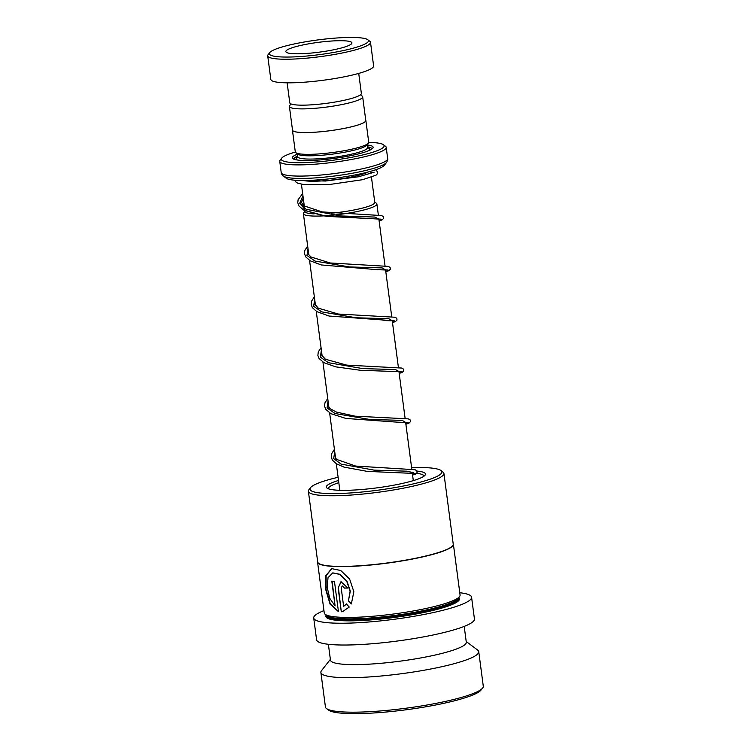 <?xml version="1.0" encoding="UTF-8"?>
<svg xmlns="http://www.w3.org/2000/svg" width="751" height="751" viewBox="0 0 751 751"><rect width="100%" height="100%" fill="white"/><g stroke="black" fill="none" stroke-linecap="round" stroke-linejoin="round"><path stroke-width="1.13" d="M291.003 103.929L289.698 105.6A36.949 5.464 -7.5 0 0 289.398 106.454A36.949 5.464 -7.5 0 0 298.26 108.801A36.949 5.464 -7.5 0 0 339.114 105.093A36.949 5.464 -7.5 0 0 362.667 96.813A36.949 5.464 -7.5 0 0 362.151 96.053L360.461 94.786M289.398 106.454L292.514 130.13A36.949 5.464 -7.5 0 0 301.376 132.476A36.949 5.464 -7.5 0 0 342.231 128.768A36.949 5.464 -7.5 0 0 365.784 120.489L362.667 96.813M371.463 177.264L374.777 202.404A35.175 5.201 172.5 0 1 331.125 213.209A35.213 5.201 -7.5 0 0 374.749 202.188M314.049 213.847A35.175 5.201 172.5 0 1 313.467 213.819A35.175 5.201 172.5 0 1 305.028 211.594L304.915 210.749M305 211.369A35.213 5.201 -7.5 0 0 313.439 213.828A35.213 5.201 -7.5 0 0 314.087 213.857M374.721 201.991L376.364 203.221A37.062 5.482 172.5 0 1 376.889 203.981A37.062 5.482 172.5 0 1 353.261 212.289A37.062 5.482 172.5 0 1 312.285 216.006A37.062 5.482 172.5 0 1 303.395 213.65A37.062 5.482 172.5 0 1 303.704 212.786L304.972 211.172M295.331 152.049A51.838 7.66 -7.5 0 0 281.766 158.095A51.838 7.66 -7.5 0 0 293.772 162.591A51.838 7.66 -7.5 0 0 354.632 156.715A51.838 7.66 -7.5 0 0 383.404 144.708A51.838 7.66 -7.5 0 0 371.698 142.483A51.838 7.66 -7.5 0 0 368.732 142.39M383.404 144.708L385.451 146.248A53.687 7.932 172.5 0 1 386.202 147.346A53.687 7.932 172.5 0 1 351.975 159.381A53.687 7.932 172.5 0 1 292.618 164.769A53.687 7.932 172.5 0 1 279.738 161.362A53.687 7.932 172.5 0 1 280.189 160.104L281.766 158.095M292.468 129.792A37.024 5.473 -7.5 0 0 292.439 130.139L295.303 151.927A37.024 5.473 -7.5 0 0 295.828 152.678L297.875 154.218A35.175 5.201 -7.5 0 0 305.817 155.729A35.175 5.201 -7.5 0 0 342.231 152.65A35.175 5.201 -7.5 0 0 366.845 145.14L368.422 143.122A37.024 5.473 -7.5 0 0 368.732 142.258L365.859 120.479A37.024 5.473 -7.5 0 0 365.737 120.141M295.828 152.678A37.024 5.473 -7.5 0 0 304.183 154.274A37.024 5.473 -7.5 0 0 342.512 151.026A37.024 5.473 -7.5 0 0 368.422 143.122M297.462 154.124A40.732 6.017 -7.5 0 0 292.918 158.686A40.732 6.017 -7.5 0 0 302.118 160.442A40.732 6.017 -7.5 0 0 344.287 156.865A40.732 6.017 -7.5 0 0 372.778 148.172A40.732 6.017 -7.5 0 0 367.211 144.934M297.715 156.03A39.249 5.801 -7.5 0 0 294.045 159.259M386.512 162.488L384.268 165.333A49.988 7.388 172.5 0 1 349.299 176.006A49.988 7.388 172.5 0 1 297.556 180.39A49.988 7.388 172.5 0 1 286.262 178.24L283.371 176.063A52.608 7.773 172.5 0 0 295.246 178.334A52.608 7.773 172.5 0 0 349.703 173.716A52.608 7.773 172.5 0 0 386.512 162.488C387.61 160.583 388.004 159.268 387.676 158.545L386.202 147.346M292.439 130.139A37.024 5.473 -7.5 0 0 301.32 132.495A37.024 5.473 -7.5 0 0 342.259 128.778A37.024 5.473 -7.5 0 0 365.859 120.479M371.848 149.017A39.249 5.801 -7.5 0 0 367.464 146.849M281.296 56.945A49.988 7.388 -7.5 0 0 339.987 51.265A49.988 7.388 -7.5 0 0 367.727 39.7A49.988 7.388 -7.5 0 0 356.443 37.55A49.988 7.388 -7.5 0 0 304.699 41.934A49.988 7.388 -7.5 0 0 269.722 52.608A49.988 7.388 -7.5 0 0 281.296 56.945M367.727 39.7L369.783 41.239A51.838 7.66 172.5 0 1 370.506 42.3A51.838 7.66 172.5 0 1 337.462 53.922A51.838 7.66 172.5 0 1 280.151 59.122A51.838 7.66 172.5 0 1 267.713 55.827A51.838 7.66 172.5 0 1 268.145 54.616L269.722 52.608M343.92 40.779A33.326 4.928 -7.5 0 0 307.075 44.121A33.326 4.928 -7.5 0 0 285.831 51.594A33.326 4.928 -7.5 0 0 293.819 53.715A33.326 4.928 -7.5 0 0 330.665 50.364A33.326 4.928 -7.5 0 0 351.909 42.901A33.326 4.928 -7.5 0 0 343.92 40.779M358.725 73.401L361.353 93.368A36.104 5.332 172.5 0 1 338.344 101.46A36.104 5.332 172.5 0 1 298.429 105.084A36.104 5.332 172.5 0 1 289.773 102.793L287.145 82.826M370.506 42.3L373.613 65.9A51.838 7.66 172.5 0 1 340.569 77.522A51.838 7.66 172.5 0 1 283.258 82.713A51.838 7.66 172.5 0 1 270.82 79.428L267.713 55.827M423.883 476.237A48.139 7.116 -7.5 0 0 423.883 476.068A48.139 7.116 -7.5 0 0 416.598 473.337M338.523 480.462A49.988 7.388 -7.5 0 0 327.06 488.084A49.988 7.388 -7.5 0 0 359.691 489.671A49.988 7.388 -7.5 0 0 409.135 481.795A49.988 7.388 -7.5 0 0 425.066 475.186A49.988 7.388 -7.5 0 0 417.04 471.084M338.11 477.279A66.501 9.829 -7.5 0 0 331.726 478.866A66.501 9.829 -7.5 0 0 310.529 487.662A66.501 9.829 -7.5 0 0 345.263 493.257A66.501 9.829 -7.5 0 0 420.109 482.208A66.501 9.829 -7.5 0 0 440.912 470.501A66.501 9.829 -7.5 0 0 411.595 467.61M310.529 487.662L308.952 489.68A68.35 10.101 -7.5 0 0 308.389 491.276A68.35 10.101 -7.5 0 0 349.234 495.172A68.35 10.101 -7.5 0 0 421.574 484.066A68.35 10.101 -7.5 0 0 443.925 473.43A68.35 10.101 -7.5 0 0 442.968 472.032L440.912 470.501M308.389 491.276L317.692 561.926A68.35 10.101 -7.5 0 0 358.527 565.822A68.35 10.101 -7.5 0 0 430.877 554.726A68.35 10.101 -7.5 0 0 453.228 544.09L443.925 473.43M317.617 561.419A68.501 10.129 -7.5 0 0 317.56 562.095A68.501 10.129 -7.5 0 0 358.49 566.001A68.501 10.129 -7.5 0 0 430.999 554.876A68.501 10.129 -7.5 0 0 453.388 544.212A68.501 10.129 -7.5 0 0 453.153 543.574M351.346 603.945L353.852 591.713L349.647 579.115L340.747 570.507L331.679 568.62L325.803 575.632L325.756 589.666L330.083 604.151L338.438 611.624L334.448 581.349A68.501 10.129 -7.5 0 1 331.811 581.161L335.077 605.944L329.736 598.303L327.22 587.404L328.018 577.716L332.712 572.929L339.837 574.402L346.727 581.208L350.107 591.178L348.426 600.894L351.346 603.945M346.418 603.982L343.629 606.339L341.226 588.071L342.203 585.968L344.484 588.099A68.501 10.129 -7.5 0 0 347.929 588.061L340.982 581.715L338.157 587.995L341.292 611.765L342.766 611.474L349.253 607.052L346.418 603.982M317.56 562.095L324.254 612.929A68.501 10.129 -7.5 0 0 325.211 614.327A68.501 10.129 -7.5 0 0 369.933 616.496A68.501 10.129 -7.5 0 0 437.683 605.7A68.501 10.129 -7.5 0 0 459.518 596.641A68.501 10.129 -7.5 0 0 460.081 595.045L453.388 544.212M325.211 614.327L327.258 615.858A66.651 9.847 -7.5 0 0 370.769 617.97A66.651 9.847 -7.5 0 0 436.697 607.475A66.651 9.847 -7.5 0 0 457.932 598.66L459.518 596.641M323.944 610.61A79.606 11.763 -7.5 0 0 313.721 618.007L316.584 639.786A79.606 11.763 -7.5 0 0 364.151 644.33A79.606 11.763 -7.5 0 0 448.413 631.394A79.606 11.763 -7.5 0 0 474.444 619.012L471.572 597.223A79.606 11.763 -7.5 0 0 459.781 592.727M313.721 618.007A79.606 11.763 -7.5 0 0 361.287 622.541A79.606 11.763 -7.5 0 0 445.55 609.615A79.606 11.763 -7.5 0 0 471.572 597.223M328.384 644.283L330.468 660.129A68.501 10.129 -7.5 0 0 371.398 664.025A68.501 10.129 -7.5 0 0 443.897 652.901A68.501 10.129 -7.5 0 0 466.296 642.246L464.212 626.4M330.365 659.369L321.541 670.605A79.606 11.763 -7.5 0 0 320.884 672.464A79.606 11.763 -7.5 0 0 368.459 676.998A79.606 11.763 -7.5 0 0 452.712 664.072A79.606 11.763 -7.5 0 0 478.744 651.68A79.606 11.763 -7.5 0 0 477.627 650.056L466.193 641.485M320.884 672.464L325.427 706.963A79.606 11.763 -7.5 0 0 326.544 708.587A79.606 11.763 -7.5 0 0 378.513 711.103A79.606 11.763 -7.5 0 0 457.256 698.571A79.606 11.763 -7.5 0 0 482.63 688.038A79.606 11.763 -7.5 0 0 483.287 686.179L478.744 651.68M326.544 708.587L328.591 710.117A77.757 11.49 -7.5 0 0 379.358 712.586A77.757 11.49 -7.5 0 0 456.27 700.336A77.757 11.49 -7.5 0 0 481.044 690.047L482.63 688.038M338.814 482.686A48.139 7.116 -7.5 0 0 328.431 488.638A48.139 7.116 -7.5 0 0 328.469 488.798M346.652 603.907L343.629 606.339M342.334 585.94L344.484 588.099M344.718 588.024A68.134 10.073 -7.5 0 0 347.91 587.995M341.114 581.678L338.157 587.995M338.429 587.92L341.292 611.765M341.555 611.689L342.897 611.436M331.839 568.582L326.122 575.632L326.084 589.526L330.318 603.898L338.41 611.474M332.13 581.19L335.077 605.944M332.862 572.891L340.1 574.327L346.953 581.143L350.313 591.103L348.426 600.894M348.642 600.828L351.552 603.87M302.944 195.786L299.724 203.202L306.183 209.294L340.297 215.941L374.805 217.058L378.88 219.095L374.805 217.058L340.297 215.941L306.183 209.294L299.724 203.202L302.944 195.786M307.985 248.487L306.981 255.453L314.998 261.048L349.431 266.943L382.175 267.9L385.573 269.928L382.175 267.9L349.431 266.943L314.998 261.048L306.981 255.453L307.985 248.487M314.678 299.32L313.674 306.286L321.691 311.872L356.124 317.776L388.858 318.734L392.257 320.752L388.858 318.734L356.124 317.776L321.691 311.872L313.674 306.286L314.678 299.32M321.372 350.144L320.367 357.119L328.384 362.705L362.817 368.61L395.552 369.558L398.95 371.585L395.552 369.558L362.817 368.61L328.384 362.705L320.367 357.119L321.372 350.144M328.065 400.978L327.06 407.953L335.068 413.538L369.511 419.433L402.245 420.391L405.643 422.419L402.245 420.391L369.511 419.433L335.068 413.538L327.06 407.953L328.065 400.978M334.749 451.811L333.66 458.598L341.104 464.099L374.007 470.117L407.07 471.196L413.754 472.773L407.07 471.196L374.007 470.117L341.104 464.099L333.66 458.598L334.749 451.811M303.47 180.503A35.175 5.201 -7.5 0 0 309.159 181.151A35.175 5.201 -7.5 0 0 368.234 171.979M297.931 157.1L297.809 156.771A35.175 5.201 -7.5 0 0 306.248 158.996A35.175 5.201 -7.5 0 0 345.141 155.466A35.175 5.201 -7.5 0 0 367.558 147.581L367.183 144.708M297.818 156.893A37.024 5.473 -7.5 0 0 297.649 160.066M279.738 161.362L281.221 172.561A53.687 7.932 -7.5 0 0 294.092 175.969A53.687 7.932 -7.5 0 0 353.449 170.59A53.687 7.932 -7.5 0 0 387.676 158.545M368.572 150.726A37.024 5.473 -7.5 0 0 367.586 147.703M326.422 615.229L326.469 615.585A66.651 9.847 -7.5 0 0 366.3 619.387A66.651 9.847 -7.5 0 0 436.838 608.563A66.651 9.847 -7.5 0 0 458.626 598.19L458.579 597.834M326.216 615.078A67.393 9.96 -7.5 0 0 362.226 620.476A67.393 9.96 -7.5 0 0 437.429 609.305A67.393 9.96 -7.5 0 0 458.748 597.627M299.978 202.639L305.46 210.674L324 215.922L381.424 219.236L379.124 220.954M387.507 269.975L377.434 269.693L388.117 270.069L385.817 271.787M383.104 320.517L394.81 320.893L392.501 322.611L395.533 321.522L397.016 320.048L396.791 318.264L394.988 317.232L338.429 314.049L318.246 308.145L314.847 304.099L315.073 302.353M400.893 371.642L390.82 371.36L401.503 371.726L399.194 373.444L402.226 372.355L403.709 370.881L403.475 369.098L401.607 368.046L346.709 365.117L325.408 359.25L321.541 354.932L321.766 353.177M407.586 422.475L397.523 422.184L408.197 422.56L405.887 424.277L408.92 423.188L410.403 421.715L410.168 419.931L408.291 418.88L355.082 416.176L336.542 412.111L330.121 408.704L328.6 406.901L328.459 404.01M414.28 473.299L404.216 473.017L414.89 473.393L412.581 475.111L415.613 474.012L417.096 472.548L416.861 470.755L415.059 469.722L355.608 466.061L336.692 459.434L335.293 457.735L335.153 454.843M370.975 173.5L370.684 171.303M413.303 480.612L412.327 473.177M411.839 469.441L405.634 422.344M405.146 418.607L398.941 371.52M398.452 367.774L392.247 320.686M391.759 316.95L385.563 269.853M385.066 266.117L378.87 219.02M378.373 215.284L376.889 203.981M281.221 172.561C281.09 173.35 281.803 174.514 283.371 176.063M297.809 156.771L297.434 153.889M339.818 490.29L336.326 463.752M335.594 458.232L329.633 412.928M328.91 407.408L322.939 362.095M322.217 356.575L316.246 311.261M315.523 305.741L309.562 260.437M308.83 254.908L303.395 213.65M304.305 206.112L301.423 184.23M379.124 220.963L382.156 219.865L383.639 218.391L383.404 216.607L381.602 215.565L322.141 211.904L303.92 205.84L301.461 202.441L303.263 198.161M380.813 219.151L326.563 216.363L303.545 210.017L298.964 205.999L297.762 202.676L298.109 199.719L302.653 193.533M385.817 271.796L388.849 270.689L390.332 269.224L390.098 267.44L388.295 266.398L330.243 262.981L311.149 257.039L308.52 254.411L308.379 251.519M394.2 320.808L329.013 316.021L316.894 311.656L312.341 307.647L311.158 304.455L311.552 301.207L314.35 296.823M370.844 172.523L372.731 172.777M374.101 172.214L358.593 176.767L325.596 181.029L301.62 180.493M375.678 169.754L377.762 172.12L377.443 173.706L375.988 175.199L362.47 179.724L329.867 184.446L303.836 184.596L297.612 183.16L295.537 181.714L294.805 180.221M307.657 245.999L304.803 250.534L304.455 253.491L305.648 256.814L310.201 260.822L321.325 264.953L377.434 269.693M321.043 347.657L318.293 351.881L317.87 355.42L319.034 358.471L323.897 362.658L335.706 366.854L360.593 370.309L390.82 371.36M327.736 398.49L324.93 402.874L324.563 406.253L325.718 409.304L330.909 413.67L345.817 418.429L397.523 422.184M334.42 449.323L331.623 453.707L331.238 456.946L332.411 460.138L336.401 463.808L343.986 467.113L367.305 471.384L404.216 473.017"/></g></svg>
